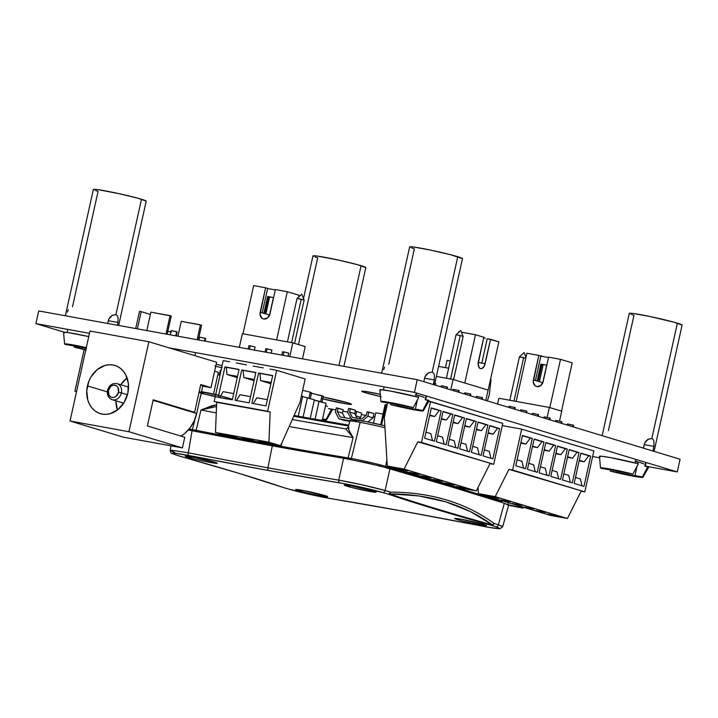 <?xml version="1.0" encoding="UTF-8"?>
<svg xmlns="http://www.w3.org/2000/svg" width="718" height="718" viewBox="0 0 718 718"><rect width="100%" height="100%" fill="white"/><g stroke="black" fill="none" stroke-linecap="round" stroke-linejoin="round"><path stroke-width="1.08" d="M635.753 461.324A19.664 1.059 12.5 0 1 640.303 462.589L634.918 461.109M416.144 394.864A19.664 1.059 12.5 0 1 420.694 396.13L415.309 394.64M323.118 397.045A19.664 1.059 12.5 0 1 348.059 402.897L323.118 397.045M216.154 364.313A19.664 1.059 12.5 0 1 222.113 365.579L216.154 364.313M380.54 394.344L364.726 391.346L361.684 391.283L365.112 392.638L365.381 391.436L365.112 392.638A19.664 1.059 12.5 0 1 361.684 391.247A19.664 1.059 12.5 0 1 380.244 394.272M35.9 323.612L89.463 333.34L35.9 323.612L38.709 310.93L35.9 323.612L64.396 332.237L35.9 323.612M168.703 347.736L414.439 392.378L417.248 379.696L38.709 310.93L417.248 379.696L414.439 392.378L677.271 471.923L680.081 459.242L417.248 379.696L680.081 459.242L677.271 471.923L645.347 466.117L677.271 471.923L414.439 392.378L168.703 347.736M599.593 457.806L592.646 456.549L599.593 457.806M374.841 416.978L373.279 416.691L374.841 416.978M366.072 415.381L361.351 414.528L366.072 415.381M347.817 412.069L342.845 411.163L347.817 412.069M335.889 409.906L329.05 408.659L335.889 409.906M327.004 406.182L325.541 405.616A19.664 1.059 12.5 0 1 327.444 406.523M643.301 463.64L640.303 462.589A19.664 1.059 12.5 0 1 643.732 463.981M423.683 397.18L420.694 396.13A19.664 1.059 12.5 0 1 424.123 397.521M321.906 398.652L346.103 403.839L351.488 404.252L348.059 402.897A19.664 1.059 12.5 0 1 351.488 404.288A19.664 1.059 12.5 0 1 322.714 398.858M214.87 366.081L222.239 367.787M380.441 396.498A19.664 1.059 12.5 0 1 365.112 392.638L381.222 396.668M221.656 367.652A19.664 1.059 12.5 0 1 215.714 366.288M383.295 425.406L384.821 425.684L383.295 425.406M385.072 404.746L387.128 404.835L386.104 404.647L381.599 424.993L386.104 404.647L385.072 404.746L380.63 424.769L385.072 404.746M321.933 402.385L323.297 396.255L321.978 395.717L320.65 401.694L321.978 395.717L310.616 393.159M310.293 392.181L308.973 398.158L310.293 392.181L302.655 390.323L310.293 392.181M322.122 396.21L323.181 396.291M323.297 396.237L311.486 393.302M310.445 392.683L311.495 392.764M315.085 419.267L319.088 401.218L326.044 403.328L322.229 420.551L326.044 403.328L314.296 400.106L319.088 401.218L315.085 419.267M301.416 395.869L302.682 396.255L298.257 416.207L302.682 396.255L301.416 395.869M302.61 396.578L314.367 399.791L310.239 418.397L314.367 399.791L302.61 396.578M303.104 417.095L307.412 397.682L303.104 417.095M76.521 391.741L74.887 391.247L76.566 391.543L74.887 391.247L84.141 349.522L74.887 391.247L76.521 391.741M510.265 505.643L522.964 508.138L510.265 505.643M522.56 506.962L522.363 507.841L522.56 506.962M508.29 504.763L520.81 507.366L521.008 506.495L520.81 507.366L508.165 504.754M508.622 505.149L520.81 507.366L508.622 505.149M280.217 446.192A1.651 1.651 -149.1 0 1 280.029 446.641A1.651 1.651 30.9 0 0 280.217 446.192L278.117 445.95L281.07 446.291L282.057 442.45L281.07 446.291A567.579 30.659 -167.5 0 0 348.077 457.922A567.579 30.659 12.5 0 1 281.07 446.291A1.651 0.969 -79.8 0 1 280.514 447.332A1.651 0.969 100.2 0 0 281.07 446.291L280.217 446.192L280.352 445.672L280.217 446.192M277.713 446.829A1.651 0.96 100.3 0 0 278.117 445.95L273.764 445.016L273.881 444.496L273.764 445.016L278.117 445.95A1.651 0.96 -79.7 0 1 277.713 446.829M349.038 427.874A25.004 1.355 12.5 0 1 348.239 427.434L349.119 430.594L353.112 437.594A568.315 30.703 -167.5 0 1 289.183 426.519A568.315 30.703 -167.5 0 0 353.112 437.594L348.077 457.922A26.081 1.409 12.5 0 1 351.362 458.497L360.149 422.355A24.78 1.337 12.5 0 1 384.947 427.748A24.78 1.337 -167.5 0 0 360.149 422.355L351.362 458.497A26.081 1.409 12.5 0 1 385.647 466.35A1327.986 71.737 12.5 0 1 498.292 500.428L498.436 499.656L498.292 500.428A1.651 1.409 -72.4 0 0 498.355 501.352A1.651 1.409 107.6 0 1 498.292 500.428A26.081 1.409 12.5 0 1 501.792 501.963L502.026 500.742M320.031 494.217A2.064 1.194 100.3 0 0 320.82 495.905A16.352 0.88 -167.5 0 0 324.814 495.528A16.352 0.88 -167.5 0 0 302.592 490.394A2.064 1.194 100.3 0 0 302.682 490.412A2.064 1.194 100.3 0 0 302.754 490.421M478.96 523.09A2.064 1.194 100.3 0 0 479.741 524.768A16.352 0.88 -167.5 0 0 483.744 524.4A16.352 0.88 -167.5 0 0 461.521 519.258A2.064 1.194 100.3 0 0 461.602 519.276A2.064 1.194 100.3 0 0 461.674 519.285M368.522 489.676A2.064 1.194 100.3 0 0 369.303 491.354A16.352 0.88 -167.5 0 0 373.306 490.986A16.352 0.88 -167.5 0 0 351.084 485.844A2.064 1.194 100.3 0 0 351.165 485.862A2.064 1.194 100.3 0 0 351.237 485.871M209.593 460.803A2.064 1.194 100.3 0 0 210.383 462.491A16.352 0.88 -167.5 0 0 214.386 462.114A16.352 0.88 -167.5 0 0 192.164 456.98A2.064 1.194 100.3 0 0 192.244 456.998A2.064 1.194 100.3 0 0 192.316 457.007M180.056 456.253A2.477 2.109 -72.5 0 0 180.469 456.388A1331.719 71.944 12.5 0 1 176.116 455.006C168.407 452.322 172.634 452.484 188.798 455.49A563.863 30.461 -167.5 0 0 268.765 470.55A2.477 1.436 -79.7 0 1 267.904 467.804A561.386 30.327 12.5 0 1 188.287 452.807A2.477 1.077 101 0 0 188.798 455.49L173.424 453.094L172.311 453.525L176.116 455.006A1331.719 71.944 -167.5 0 0 180.469 456.388L238.205 473.117L283.825 487.657A1331.719 71.944 -167.5 0 0 289.201 489.218L327.282 497.987L403.13 511.207L488.249 527.227L498.48 528.663L499.584 528.233L495.779 526.743A1331.719 71.944 -167.5 0 0 491.435 525.37L433.699 508.631L388.07 494.092A1331.719 71.944 -167.5 0 0 382.703 492.53L344.622 483.761L268.765 470.55L188.798 455.49A2.477 1.077 -79 0 1 188.287 452.807L192.083 430.737L188.331 430.019L192.083 430.737A560.605 30.282 -167.5 0 0 272.31 445.842A560.605 30.282 -167.5 0 0 343.599 458.255L338.734 480.136A561.386 30.327 12.5 0 1 267.904 467.804L272.31 445.842L192.083 430.737L188.287 452.807A561.386 30.327 12.5 0 0 267.904 467.804A2.477 1.436 100.3 0 0 268.765 470.55A563.863 30.461 -167.5 0 0 339.91 482.936C351.506 484.829 372.507 489.532 382.703 492.53A1331.719 71.944 12.5 0 1 388.07 494.092A2.477 1.912 -73.7 0 0 390.475 492.09A1334.197 72.078 -167.5 0 0 385.09 490.529A2.477 1.903 106.2 0 1 382.703 492.53A2.477 1.903 -73.8 0 0 385.09 490.529A1334.197 72.078 12.5 0 1 390.475 492.09C410.768 492.198 429.579 494.873 446.892 500.105C464.205 505.346 479.92 513.119 494.029 523.422A1334.197 72.078 12.5 0 1 498.382 524.804L504.314 503.246L450.312 486.526L379.867 465.955L348.697 459.152L272.31 445.842L267.904 467.804A561.386 30.327 12.5 0 0 338.734 480.136L362.491 484.919L385.09 490.529L389.982 468.648L385.09 490.529C374.15 487.36 351.192 482.218 338.734 480.136A2.477 1.75 99.4 0 0 339.91 482.936A2.477 1.75 -80.6 0 1 338.734 480.136L343.599 458.255L367.347 462.993L389.982 468.648A1334.977 72.114 -167.5 0 1 504.314 503.246L498.382 524.804L502.501 526.447M348.239 427.434C347.754 428.161 349.379 431.554 353.112 437.594L348.077 457.922A26.081 1.409 12.5 0 1 351.362 458.497A26.081 1.409 12.5 0 1 385.647 466.35A1.651 1.265 -73.8 0 0 385.763 467.472A1.651 1.265 106.2 0 1 385.647 466.35L386.903 459.825L385.647 466.35A1327.986 71.737 12.5 0 1 498.292 500.428A26.081 1.409 12.5 0 1 501.801 501.954L501.783 502.438M212.124 405.715L216.603 404.737L200.977 409.96L212.124 405.715M196.131 430.324L200.977 409.96A568.315 30.703 -167.5 0 0 216.271 412.922A568.315 30.703 -167.5 0 1 200.977 409.96L216.531 406.523L200.977 409.96L196.131 430.324A1.651 0.718 -79 0 1 195.628 431.419A1.651 0.718 101 0 0 196.131 430.324A567.579 30.659 -167.5 0 0 271.978 444.639A567.579 30.659 12.5 0 1 196.131 430.324A26.081 1.409 12.5 0 0 192.433 429.633L195.045 418.917L192.433 429.633A26.081 1.409 12.5 0 1 196.131 430.324M201.219 393.491A24.78 1.337 12.5 0 1 215.292 396.354A24.78 1.337 -167.5 0 0 201.219 393.491L199.927 398.813L201.219 393.491A24.78 1.337 -167.5 0 0 201.112 393.473M272.086 444.173L271.978 444.639L273.764 445.016A1.651 0.512 -76.5 0 0 273.675 446.093A1.651 0.512 103.5 0 1 273.764 445.016L271.978 444.639A1.651 0.942 -79.7 0 1 271.431 445.69A1.651 0.942 100.3 0 0 271.978 444.639L272.086 444.173M353.112 437.594L345.798 428.942L353.112 437.594M218.649 395.187A22.716 1.23 -167.5 0 0 201.516 391.669L215.705 394.523L201.264 391.624M189.157 429.059A26.081 1.409 12.5 0 1 192.433 429.633A26.081 1.409 12.5 0 0 189.157 429.059M360.149 422.355A24.78 1.337 -167.5 0 0 349.765 421.17A24.78 1.337 12.5 0 1 360.149 422.355M292.298 419.545L345.834 428.924L348.131 427.452L349.765 421.17L351.883 419.509L365.911 421.556L384.83 425.792L366.422 421.663M353.103 419.536L352.206 419.716L353.364 420.353M216.315 462.76L192.236 456.998A2.064 1.194 -79.7 0 1 192.164 456.98A16.352 0.88 -167.5 0 0 188.161 457.357A16.352 0.88 -167.5 0 0 210.383 462.491L195.431 459.287L185.307 456.226L192.164 456.98L207.116 460.184L217.24 463.245L210.383 462.491A2.064 1.194 -79.7 0 1 209.656 461.503M375.245 491.624L351.165 485.862A2.064 1.194 -79.7 0 1 351.084 485.844A16.352 0.88 -167.5 0 0 347.081 486.221A16.352 0.88 -167.5 0 0 369.303 491.354L351.569 487.459L344.227 485.09L351.084 485.844L366.036 489.048L375.801 491.857L369.303 491.354A2.064 1.194 -79.7 0 1 368.585 490.367M485.673 525.038L461.593 519.276A2.064 1.194 -79.7 0 1 461.521 519.258A16.352 0.88 -167.5 0 0 457.519 519.635A16.352 0.88 -167.5 0 0 479.741 524.768L462.006 520.873L454.665 518.504L461.521 519.258L476.474 522.462L486.23 525.271L479.741 524.768A2.064 1.194 -79.7 0 1 479.023 523.781M326.753 496.174L302.673 490.412A2.064 1.194 -79.7 0 1 302.592 490.394A16.352 0.88 -167.5 0 0 298.598 490.771A16.352 0.88 -167.5 0 0 320.82 495.905L305.868 492.701L295.744 489.64L302.592 490.394L317.544 493.598L327.668 496.659L320.82 495.905A2.064 1.194 -79.7 0 1 320.093 494.917M508.497 505.239L504.314 503.246L508.631 505.122L502.699 526.725L498.382 524.804A2.477 2.118 107.6 0 1 495.779 526.743C503.498 529.435 499.27 529.274 483.106 526.267A2.477 1.077 101 0 0 483.178 526.285A2.477 1.077 -79 0 1 483.106 526.267A563.863 30.461 -167.5 0 0 331.994 498.813A2.477 1.75 99.4 0 0 332.138 498.848A2.477 1.75 -80.6 0 1 331.994 498.813C320.39 496.928 299.397 492.216 289.201 489.218A1331.719 71.944 12.5 0 1 283.825 487.657A2.477 1.912 106.3 0 1 283.655 487.621L283.825 487.657C257.502 478.709 223.047 468.289 180.469 456.388A2.477 1.759 105.6 0 1 180.335 456.352C222.831 468.235 257.241 478.646 283.565 487.585A2.477 2.217 -71.2 0 0 283.825 487.657A2.477 2.217 108.8 0 1 283.619 487.603M288.896 489.129A2.477 1.903 -73.8 0 0 289.031 489.182A2.477 1.903 -73.8 0 0 289.201 489.218A2.477 1.903 106.2 0 1 289.031 489.182L283.565 487.585M174.555 452.286L170.426 450.707L171.62 450.249L188.287 452.807M498.382 524.804A1334.197 72.078 -167.5 0 0 494.029 523.422A2.477 2.109 107.5 0 1 491.435 525.37A1331.719 71.944 12.5 0 1 495.779 526.743A2.477 2.118 -72.4 0 0 498.382 524.804M389.506 493.849C415.812 502.797 450.177 513.199 492.602 525.046L470.416 511.566L445.716 501.81L418.648 495.896L389.506 493.849A2.477 2.217 108.8 0 1 388.07 494.092C414.403 503.04 448.858 513.469 491.435 525.37A2.477 1.759 -74.4 0 0 492.602 525.046C450.177 513.199 415.812 502.797 389.506 493.849L390.475 492.09L389.533 493.643L388.07 494.092A2.477 2.217 -71.2 0 0 389.506 493.849C430.01 494.137 464.375 504.539 492.602 525.046A2.477 1.759 105.6 0 1 491.435 525.37L493.024 524.957L494.029 523.422L492.602 525.046A2.477 2.064 -53.8 0 0 494.029 523.422C465.713 502.744 431.195 492.297 390.475 492.09A2.477 1.894 90.3 0 1 389.506 493.849M180.469 456.388L175.91 454.952C168.838 452.053 171.746 454.126 170.22 450.446L171.001 445.833M372.193 487.28L372.83 487.289M206.03 392.872A16.927 0.915 12.5 0 1 231.932 399.289A16.927 0.915 12.5 0 1 208.426 395.017A16.927 0.915 12.5 0 1 206.03 392.872M384.83 425.792A22.716 1.23 -167.5 0 0 356.308 419.868A22.716 1.23 -167.5 0 0 359.323 422.184M347.485 458.928A1.651 1.167 99.4 0 0 348.077 457.922A1.651 1.167 -80.6 0 1 347.485 458.928M279.535 447.152A1.651 1.651 30.9 0 0 280.029 446.641L279.526 447.152M308.049 417.993A425.334 22.976 -167.5 0 0 348.724 425.164L308.049 417.993L307.869 418.8L308.049 417.993L294.129 415.444A425.334 22.976 -167.5 0 0 308.049 417.993M348.517 425.962A425.334 22.976 12.5 0 1 307.869 418.8A425.334 22.976 12.5 0 1 293.788 416.225L348.517 425.962M456.343 486.454L466.422 488.509L456.343 486.454M444.666 482.918L454.736 484.973L444.666 482.918M432.981 479.382L443.06 481.437L432.981 479.382M421.304 475.846L431.374 477.901L421.304 475.846M409.619 472.318L419.698 474.365L409.619 472.318M397.943 468.782L408.012 470.829L397.943 468.782M482.137 399.343L482.496 397.727L481.949 397.503L481.581 399.172L481.949 397.503L482.451 397.745M470.461 395.806L470.82 394.191L470.272 393.967L469.895 395.636L470.272 393.967L470.766 394.209M458.775 392.27L459.134 390.655L458.587 390.43L458.219 392.1L458.587 390.43L459.089 390.673M447.099 388.734L447.458 387.119L446.901 386.894L446.533 388.564L446.901 386.894L447.404 387.137M435.413 385.198L435.772 383.583L435.225 383.358L434.857 385.027L435.225 383.358L435.727 383.6M430.863 433.681L425.971 432.2L430.863 433.681L432.478 440.592L430.863 433.681M429.777 415.022L434.668 416.503L429.651 415.587L434.668 416.503L439.236 410.516L441.175 410.867L434.453 441.184L424.634 438.222L431.356 407.896L441.175 410.867L434.453 441.184L424.634 438.222L431.356 407.896L441.175 410.867L431.312 408.12L439.236 410.516L434.668 416.503L429.777 415.022M442.548 437.217L437.657 435.736L442.548 437.217L444.155 444.128L442.548 437.217M441.462 418.558L446.354 420.039L441.337 419.124L446.354 420.039L450.913 414.053L452.852 414.403L446.129 444.72L436.32 441.758L443.042 411.432L452.852 414.403L446.129 444.72L436.32 441.758L443.042 411.432L452.852 414.403L442.988 411.656L450.913 414.053L446.354 420.039L441.462 418.558M454.225 440.753L449.333 439.272L454.225 440.753L455.84 447.664L454.225 440.753M453.139 422.094L458.039 423.575L453.013 422.66L458.039 423.575L462.598 417.589L464.537 417.939L457.815 448.256L447.996 445.286L454.718 414.968L464.537 417.939L457.815 448.256L447.996 445.286L454.718 414.968L464.537 417.939L454.673 415.183L462.598 417.589L458.039 423.575L453.139 422.094M465.91 444.28L461.019 442.809L465.91 444.28L467.517 451.2L465.91 444.28M464.824 425.621L469.716 427.102L464.699 426.196L469.716 427.102L474.284 421.125L476.214 421.475L469.491 451.793L459.682 448.822L466.404 418.504L476.214 421.475L469.491 451.793L459.682 448.822L466.404 418.504L476.214 421.475L466.359 418.72L474.284 421.125L469.716 427.102L464.824 425.621M477.587 447.817L472.695 446.336L477.587 447.817L479.202 454.727L477.587 447.817M476.51 429.158L481.401 430.638L476.375 429.732L481.401 430.638L485.96 424.652L487.899 425.011L481.177 455.329L471.367 452.358L478.08 422.04L487.899 425.011L481.177 455.329L471.367 452.358L478.08 422.04L487.899 425.011L478.035 422.256L485.96 424.652L481.401 430.638L476.51 429.158M489.272 451.353L484.381 449.872L489.272 451.353L490.879 458.264L489.272 451.353M488.186 432.694L493.078 434.175L488.06 433.268L493.078 434.175L497.646 428.188L499.575 428.547L492.853 458.865L483.043 455.894L489.766 425.577L499.575 428.547L492.853 458.865L483.043 455.894L489.766 425.577L499.575 428.547L489.721 425.792L497.646 428.188L493.078 434.175L488.186 432.694M428.825 401.236L502.762 423.405L430.558 401.55L421.493 442.45L417.813 441.785L404.108 469.078L387.28 466.018L384.327 417.481L387.549 402.933L384.327 417.481L387.28 466.018L459.484 487.872L387.28 466.018L404.108 469.078L476.312 490.933L404.108 469.078L417.813 441.785L493.697 464.304L421.493 442.45L430.558 401.55L428.825 401.236M459.484 487.872L476.312 490.933L490.017 463.64L493.697 464.304L502.762 423.405L493.697 464.304L490.017 463.64L476.312 490.933L459.484 487.872M434.363 383.125L434.866 383.259M441.382 385.808L446.901 386.894L441.31 385.754L441.058 386.903M453.058 389.344L458.587 390.43L452.986 389.291L452.735 390.439M464.743 392.881L470.272 393.967L464.672 392.827L464.42 393.976M476.42 396.417L481.949 397.503L476.357 396.363L476.097 397.512M547.466 514.025L557.536 516.08L547.466 514.025M535.781 510.498L545.851 512.544L535.781 510.498M524.095 506.962L534.174 509.008L524.095 506.962M512.419 503.426L522.489 505.472L512.419 503.426M500.733 499.89L510.812 501.936L500.733 499.89M489.057 496.353L499.127 498.4L489.057 496.353M573.251 426.914L573.61 425.298L573.063 425.074L572.695 426.743L573.063 425.074L573.565 425.316M561.575 423.378L561.934 421.762L561.386 421.538L561.009 423.207L561.386 421.538L561.88 421.78M549.889 419.842L550.248 418.226L549.701 418.002L549.333 419.671L549.701 418.002L550.203 418.244M538.213 416.305L538.572 414.69L538.015 414.466L537.647 416.135L538.015 414.466L538.518 414.708M526.527 412.769L526.886 411.154L526.339 410.938L525.971 412.599L526.339 410.938L526.841 411.172M514.851 409.233L515.201 407.618L514.653 407.402L514.285 409.072L514.653 407.402L515.156 407.636M521.977 461.252L517.086 459.771L521.977 461.252L523.593 468.163L521.977 461.252M520.891 442.593L525.782 444.074L520.765 443.168L525.782 444.074L530.351 438.088L532.289 438.438L525.567 468.764L515.748 465.794L522.471 435.476L532.289 438.438L525.567 468.764L515.748 465.794L522.471 435.476L532.289 438.438L522.426 435.691L530.351 438.088L525.782 444.074L520.891 442.593M533.662 464.788L528.771 463.307L533.662 464.788L535.269 471.699L533.662 464.788M532.577 446.129L537.468 447.61L532.451 446.695L537.468 447.61L542.027 441.624L543.966 441.974L537.244 472.3L527.434 469.33L534.156 439.003L543.966 441.974L537.244 472.3L527.434 469.33L534.156 439.003L543.966 441.974L534.102 439.228L542.027 441.624L537.468 447.61L532.577 446.129M545.339 468.324L540.448 466.844L545.339 468.324L546.954 475.235L545.339 468.324M544.253 449.665L549.153 451.146L544.127 450.231L549.153 451.146L553.713 445.16L555.651 445.51L548.929 475.837L539.11 472.866L545.833 442.539L555.651 445.51L548.929 475.837L539.11 472.866L545.833 442.539L555.651 445.51L545.788 442.764L553.713 445.16L549.153 451.146L544.253 449.665M557.024 471.861L552.133 470.38L557.024 471.861L558.631 478.771L557.024 471.861M555.938 453.202L560.83 454.682L555.813 453.767L560.83 454.682L565.398 448.696L567.328 449.046L560.605 479.364L550.796 476.402L557.518 446.075L567.328 449.046L560.605 479.364L550.796 476.402L557.518 446.075L567.328 449.046L557.473 446.3L565.398 448.696L560.83 454.682L555.938 453.202M568.701 475.397L563.81 473.916L568.701 475.397L570.316 482.308L568.701 475.397M567.624 456.738L572.515 458.219L567.498 457.303L572.515 458.219L577.075 452.232L579.013 452.582L572.291 482.9L562.481 479.938L569.203 449.612L579.013 452.582L572.291 482.9L562.481 479.938L569.203 449.612L579.013 452.582L569.15 449.836L577.075 452.232L572.515 458.219L567.624 456.738M580.386 478.933L575.495 477.452L580.386 478.933L581.993 485.844L580.386 478.933M579.3 460.274L584.192 461.755L579.175 460.839L584.192 461.755L588.76 455.768L590.69 456.118L583.967 486.436L574.158 483.465L580.88 453.148L590.69 456.118L583.967 486.436L574.158 483.465L580.88 453.148L590.69 456.118L580.835 453.363L588.76 455.768L584.192 461.755L579.3 460.274M502.277 425.603L521.672 429.131L593.876 450.976L521.672 429.131L512.607 470.03L508.927 469.357L495.223 496.65L478.394 493.598L478.026 487.513L478.394 493.598L550.598 515.443L478.394 493.598L495.223 496.65L567.426 518.504L495.223 496.65L508.927 469.357L584.811 491.875L512.607 470.03L521.672 429.131L502.277 425.603M550.598 515.443L567.426 518.504L581.131 491.211L584.811 491.875L593.876 450.976L584.811 491.875L581.131 491.211L567.426 518.504L550.598 515.443M509.134 406.316L514.653 407.402L509.062 406.262L508.811 407.411M520.81 409.852L526.339 410.938L520.738 409.798L520.487 410.947M532.496 413.389L538.015 414.466L532.424 413.326L532.173 414.474M544.172 416.916L549.701 418.002L544.109 416.862L543.849 418.011M555.858 420.452L561.386 421.538L555.786 420.398L555.535 421.547M567.534 423.988L573.063 425.074L567.471 423.934L567.211 425.083M267.886 443.087L259.198 440.906L267.724 442.521L270.174 443.383L267.886 443.087L259.324 441.005L267.886 443.087L267.993 442.593L267.886 443.087M251.058 440.026L242.379 437.845L250.896 439.47L253.346 440.331L249.083 439.64L242.46 437.809L251.058 440.026L251.165 439.542L251.058 440.026M234.239 436.966L225.551 434.794L234.068 436.409L236.527 437.271L234.239 436.966L225.676 434.884L234.239 436.966L234.346 436.481L234.239 436.966M288.044 356.227L288.735 353.121L283.906 351.91L283.152 355.338L283.906 351.91L288.681 353.139M271.216 353.175L271.907 350.07L267.087 348.858L266.324 352.278L267.087 348.858L271.862 350.088M254.396 350.115L255.087 347.009L250.259 345.798L249.496 349.226L250.259 345.798L255.034 347.027M253.185 366.063L263.273 367.903L253.185 366.063M270.004 369.124L276.663 370.335L305.168 378.96L299.98 402.349L280.594 445.716L227.148 436.005L280.594 445.716L268.918 442.18L215.463 432.469L227.148 436.005L215.463 432.469L268.918 442.18L270.156 412.006L216.701 402.295L215.463 432.469L216.701 402.295L270.156 412.006L214.152 401.524L267.599 411.234L276.663 370.335L270.004 369.124M223.217 360.624L229.625 361.782L223.217 360.624L214.152 401.524L223.217 360.624M236.357 363.012L246.454 364.843L236.357 363.012M233.709 393.59L223.172 391.669L219.627 397.458L223.172 391.669L233.709 393.59M237.254 377.605L226.978 374.491L237.514 376.411L226.978 374.491L237.254 377.605M250.537 396.641L239.991 394.729L236.446 400.518L239.991 394.729L250.537 396.641M254.073 380.657L243.806 377.551L254.343 379.463L243.806 377.551L254.073 380.657M267.356 399.702L256.82 397.781L253.274 403.579L256.82 397.781L267.356 399.702M270.901 383.717L260.625 380.603L271.162 382.523L260.625 380.603L270.901 383.717M218.209 397.207L224.931 366.88L239.058 369.447L232.336 399.773L218.209 397.207L224.931 366.88L226.269 367.293L226.978 374.491L226.269 367.293L224.931 366.88L239.058 369.447L232.336 399.773L218.209 397.207M235.028 400.258L241.751 369.941L255.886 372.507L249.164 402.825L235.028 400.258L241.751 369.941L243.097 370.344L243.806 377.551L243.097 370.344L241.751 369.941L255.886 372.507L249.164 402.825L235.028 400.258M251.856 403.319L258.579 372.992L272.705 375.559L265.983 405.885L251.856 403.319L258.579 372.992L259.916 373.405L260.625 380.603L259.916 373.405L258.579 372.992L272.705 375.559L265.983 405.885L251.856 403.319M249.011 345.708L250.259 345.798L248.94 345.654L248.204 348.993M265.831 348.76L267.087 348.858L265.768 348.706L265.023 352.044M282.659 351.82L283.906 351.91L282.587 351.766L281.851 355.105M305.168 378.96L299.98 402.349L280.594 445.716L268.918 442.18L270.156 412.006L267.599 411.234L276.663 370.335L305.168 378.96M272.669 375.72L259.916 373.405L272.669 375.72M255.85 372.66L243.097 370.344L255.85 372.66M239.022 369.608L226.269 367.293L239.022 369.608M375.774 412.769L382.999 414.08L375.774 412.769L373.477 423.135L375.774 412.769M137.38 328.862L141.204 311.639L150.376 314.412L141.204 311.639L137.38 328.862M139.516 311.325L135.702 328.548L139.516 311.325L141.204 311.639L139.516 311.325M112.34 399.746A8.392 6.821 -73.2 0 0 121.369 392.899L118.524 392.243A6.291 5.116 106.8 0 1 112.116 397.458A6.291 5.116 106.8 0 1 108.427 390.404L107.547 390.305L108.427 390.404L108.939 395.017L110.285 396.641L112.116 397.458L114.144 397.341L116.083 396.309L118.524 392.243L118.003 387.63L116.657 386.006L114.835 385.189L112.798 385.306L110.868 386.338L108.427 390.404A6.291 5.116 106.8 0 1 114.835 385.189A6.291 5.116 106.8 0 1 118.524 392.243L121.369 392.899A8.392 6.821 106.8 0 1 112.214 399.711A8.392 6.821 106.8 0 1 107.915 390.457A8.392 6.821 106.8 0 1 107.942 390.323M127.445 394.738L121.369 392.899L127.445 394.738M127.095 377.901A25.175 20.472 -73.2 0 0 120.795 384.767L126.404 378.449M87.443 385.889A25.175 20.472 106.8 0 1 114.925 365.462A25.175 20.472 106.8 0 1 127.822 393.222L128.369 383.556L125.758 374.796L123.37 371.188L120.382 368.289L116.908 366.198L113.076 365.013L109.028 364.771L104.936 365.48L97.199 369.608L91.06 376.779L88.888 381.168L86.77 390.745L87.82 400.141L89.508 404.315L91.895 407.923L94.884 410.822L98.357 412.904L102.189 414.098L106.237 414.34L110.33 413.631L118.057 409.502L124.205 402.331L127.822 393.222A25.175 20.472 106.8 0 1 100.34 413.649A25.175 20.472 106.8 0 1 87.443 385.889L107.332 391.902L87.443 385.889M89.974 331.034L148.859 341.732L216.612 362.24L210.984 387.648L202.736 386.149L210.984 387.648L216.612 362.24L148.859 341.732L128.917 431.715L182.417 447.906L184.768 437.271L147.387 425.962L153.194 399.782L194.614 412.32L190.046 411.486L153.078 400.303L190.046 411.486L194.614 412.32L200.762 384.552L210.984 387.648L200.762 384.552L194.614 412.32L153.194 399.782L147.387 425.962L184.768 437.271L182.417 447.906L128.917 431.715L70.032 421.017L123.532 437.208L182.417 447.906L123.532 437.208L70.032 421.017L89.974 331.034L148.859 341.732L128.917 431.715L70.032 421.017L89.974 331.034M180.954 436.113L184.661 433.537L189.992 428L194.093 421.161L196.678 413.496L202.826 385.728L200.654 385.072L202.826 385.728L196.678 413.496L190.046 411.486L196.678 413.496A31.018 25.229 -73.2 0 1 180.954 436.113M117.375 410.041A25.175 20.472 -73.2 0 1 115.93 400.832L117.366 410.041M116.944 383.609A8.392 6.821 106.8 0 1 117.07 383.645A8.392 6.821 106.8 0 1 121.369 392.899A8.392 6.821 -73.2 0 0 116.944 383.609M201.605 325.182L198.339 339.928L201.605 325.182L200.439 324.823L197.136 339.713L200.439 324.823L181.241 321.341L201.605 325.182M195.529 352.61L194.847 355.652L195.529 352.61M177.947 336.23L181.241 321.341L177.947 336.23M167.186 334.274L171.234 315.992L167.186 334.274M150.87 312.151L146.795 330.567L150.87 312.151L170.067 315.633L165.984 334.049L170.067 315.633L171.234 315.992L150.87 312.151M205.151 341.167L205.734 338.51L205.186 338.286L204.567 341.059L205.186 338.286L199.595 337.146L198.949 340.045M176.341 335.934L177.229 331.922L176.682 331.698L175.766 335.827L176.682 331.698L171.09 330.558L170.139 334.812M214.628 371.188L218.344 372.31L213.533 394.047L218.344 372.31L214.628 371.188M171.153 330.612L177.184 331.94M170.776 331.958L167.841 331.294M167.267 331.186L171.539 332.174M199.658 337.2L205.689 338.528M217.814 374.733L219.511 375.038L217.814 374.733M343.922 366.377L365.812 267.626A27.06 1.463 -167.5 0 0 361.091 265.714L338.977 365.48L361.091 265.714A27.06 1.463 -167.5 0 0 331.644 258.633A27.06 1.463 -167.5 0 0 312.967 255.913L303.472 298.778M298.464 344.559L317.688 257.834L315.166 257.017M332.398 409.79L326.564 419.868A21.702 1.176 12.5 0 0 326.098 419.474L331.519 409.188A25.211 1.364 -167.5 0 1 332.398 409.79L331.519 409.188L326.098 419.474L322.606 418.836L326.502 419.913L321.996 419.563M331.519 409.188L328.503 408.632L331.519 409.188M326.564 419.868A21.702 1.176 12.5 0 1 322.436 419.626M365.812 267.581L357.735 264.754L338.923 260.167L317.168 256.048L313.389 255.761L312.976 255.958L313.578 256.389M118.021 322.49L117.411 325.227L118.021 322.49L108.328 320.731L118.021 322.49L118.057 317.392M118.649 325.451L146.203 201.166A27.06 1.463 -167.5 0 0 141.482 199.254L115.912 314.61L117.267 315.588L118.048 317.347M72.509 306.703L98.079 191.365L95.557 190.557M86.627 348.122L72.5 345.699A13.633 0.736 12.5 0 1 86.214 348.033M64.593 344.012A21.702 1.176 12.5 0 0 65.024 344.344L72.5 345.699L65.024 344.344L69.206 344.281L86.304 347.602A21.702 1.176 12.5 0 0 64.593 344.012L63.561 332.416A25.211 1.364 -167.5 0 1 88.745 336.58L68.695 332.694L64.046 332.237L63.705 332.596L64.396 332.955M81.78 348.526L85.891 349.469A13.633 0.736 12.5 0 1 81.78 348.526L82.085 347.144L81.78 348.526L74.358 347.18L74.286 345.771L74.358 347.18L81.78 348.526M86.178 349.98L74.358 347.18A21.702 1.176 12.5 0 0 85.801 349.89M108.571 319.636L107.718 323.468L108.571 319.636L110.042 317.203L111.981 315.453L115.912 314.61L141.482 199.254A27.06 1.463 -167.5 0 0 112.035 192.173A27.06 1.463 -167.5 0 0 93.358 189.453L65.356 315.776M146.203 201.121L138.125 198.285L119.314 193.707L97.558 189.588L93.78 189.301L93.367 189.498L93.968 189.92M68.282 309.673L67.384 312.151M108.75 319.223L112.25 315.292L115.912 314.61M434.309 379.948L433.295 384.552L434.309 379.948L424.616 378.189L434.309 379.948L434.345 374.85M434.489 384.92L462.491 258.633A27.06 1.463 -167.5 0 0 457.77 256.712L432.2 372.077L433.564 373.046L434.336 374.814M388.797 364.161L414.367 248.832L411.845 248.015M380.881 401.47L379.849 389.874A25.211 1.364 -167.5 0 1 393.132 391.561A25.211 1.364 -167.5 0 1 418.747 397.332L413.308 407.618A21.702 1.176 12.5 0 0 391.759 402.825A21.702 1.176 12.5 0 0 380.881 401.47A21.702 1.176 12.5 0 0 381.312 401.802L388.788 403.157A13.633 0.736 12.5 0 1 405.841 406.262L380.962 401.38L395.501 403.552L413.308 407.618L405.841 406.262L413.308 407.618L418.747 397.332L390.43 391.059L381.357 389.721L379.876 389.811L380.693 390.412M398.068 405.984L423.18 410.911L414.151 409.807L390.655 404.638L398.068 405.984L398.373 404.611L398.068 405.984A13.633 0.736 12.5 0 0 415.363 409.125L422.776 410.472A21.702 1.176 12.5 0 1 423.243 410.867A21.702 1.176 12.5 0 1 411.97 409.395A21.702 1.176 12.5 0 1 390.655 404.638L390.574 403.229L390.655 404.638L398.068 405.984M418.388 395.465L418.02 397.144L418.388 395.465M417.418 399.845L415.363 409.125L417.418 399.845M424.859 377.094L423.835 381.698L424.859 377.094L426.33 374.661L428.269 372.92L432.2 372.077L457.77 256.712A27.06 1.463 -167.5 0 0 428.323 249.631A27.06 1.463 -167.5 0 0 409.655 246.911L381.644 373.234M415.758 396.569L416.548 393.015L415.758 396.569M426.016 395.887L425.182 399.639L426.016 395.887M429.068 400.806L425.182 399.639L428.197 400.186L422.776 410.472L428.197 400.186A25.211 1.364 -167.5 0 1 429.077 400.788L423.243 410.867M462.491 258.588L450.357 254.666L430.459 250.07L413.846 247.046L410.068 246.759L409.655 246.956L410.256 247.387M384.579 367.131L383.672 369.608M425.038 376.69L428.538 372.75L432.2 372.077M653.918 446.408L652.904 451.012L653.918 446.408L644.225 444.648L653.918 446.408L653.954 441.31M654.098 451.38L682.1 325.092A27.06 1.463 -167.5 0 0 677.379 323.172L651.809 438.536L653.174 439.506L653.945 441.274M608.406 430.62L633.976 315.292L631.454 314.475M600.49 467.93L599.458 456.334A25.211 1.364 -167.5 0 1 612.741 458.03A25.211 1.364 -167.5 0 1 638.356 463.792L632.917 474.077A21.702 1.176 12.5 0 0 611.368 469.285A21.702 1.176 12.5 0 0 600.49 467.93A21.702 1.176 12.5 0 0 600.921 468.262L608.397 469.626A13.633 0.736 12.5 0 1 625.45 472.722L600.571 467.84L615.111 470.012L632.917 474.077L625.45 472.722L632.917 474.077L638.356 463.792L610.04 457.519L600.966 456.181L599.485 456.271L600.302 456.872M617.677 472.444L642.789 477.371L633.761 476.267L610.264 471.098L617.677 472.444L617.983 471.071L617.677 472.444A13.633 0.736 12.5 0 0 634.972 475.585L642.386 476.931A21.702 1.176 12.5 0 1 642.852 477.326A21.702 1.176 12.5 0 1 631.58 475.863A21.702 1.176 12.5 0 1 610.264 471.098L610.183 469.689L610.264 471.098L617.677 472.444M637.997 461.925L637.629 463.604L637.997 461.925M637.028 466.305L634.972 475.585L637.028 466.305M644.468 443.553L643.445 448.158L644.468 443.553L645.94 441.121L647.878 439.38L651.809 438.536L677.379 323.172A27.06 1.463 -167.5 0 0 647.932 316.091A27.06 1.463 -167.5 0 0 629.264 313.38L602.151 435.655M635.367 463.029L636.157 459.475L635.367 463.029M645.626 462.347L644.791 466.099L645.626 462.347M648.677 467.265L644.791 466.099L647.807 466.646L642.386 476.931L647.807 466.646A25.211 1.364 -167.5 0 1 648.686 467.247L642.852 477.326M682.1 325.048L674.022 322.211L650.068 316.53L633.455 313.515L629.677 313.219L629.264 313.425L629.865 313.847M644.647 443.15L648.148 439.21L651.809 438.536M219.87 375.72L219.313 374.661L220.255 370.434L221.009 370.578L220.255 370.434L219.313 374.661L219.87 375.72M348.634 408.38L355.455 410.238L350.312 408.686L349.567 412.069L352.358 417.409L361.54 419.07L366.386 415.121L367.14 411.746L368.819 412.051L367.885 416.278L362.258 420.856L367.885 416.278L373.028 417.831L367.885 416.278L368.819 412.051L373.961 413.604L367.14 411.746L366.386 415.121L361.54 419.07L352.358 417.409L349.567 412.069L354.71 413.622L349.567 412.069L350.312 408.686L348.634 408.38L347.691 412.608L348.634 408.38M351.829 419.509L347.691 412.608L351.829 419.509M352.116 419.491L351.21 419.321L349.486 420.721L338.914 418.8L335.405 412.087L336.338 407.86L343.159 409.718L338.025 408.165L337.272 411.549L340.063 416.889L349.244 418.549L350.339 417.661L349.244 418.549L340.063 416.889L337.272 411.549L342.414 413.101L337.272 411.549L338.025 408.165L336.338 407.86L335.405 412.087L338.914 418.8L344.057 420.362L338.914 418.8L349.872 420.838L351.21 419.321L352.116 419.491M367.948 421.969L373.028 417.831L373.961 413.604L373.028 417.831L367.948 421.969M357.142 418.271L354.71 413.622L355.455 410.238L354.71 413.622L357.142 418.271M344.057 420.362L349.702 421.385L344.057 420.362M359.108 418.63L360.732 417.311L355.868 415.839L360.732 417.311L361.666 413.083L356.532 411.531L355.661 415.444L356.532 411.531L361.666 413.083L360.732 417.311L359.108 418.63M355.222 411.288L356.532 411.531L355.222 411.288M344.846 417.75L342.414 413.101L343.159 409.718L342.414 413.101L344.846 417.75M491.04 379.499L489.29 395.008L487.342 400.913L489.29 395.008L491.04 379.499L490.538 379.346L491.04 379.499M448.624 368.217L438.599 366.395L448.624 368.217M447.063 360.382L450.24 360.957L447.063 360.382L445.456 367.643L447.063 360.382M269.564 315.022L264.457 313.479L269.564 315.022L273.423 297.593L269.564 315.022M263.21 313.236L263.739 313.398L263.237 313.111A6.085 4.945 -73.2 0 0 263.21 313.236L264.448 313.524L263.739 313.398L264.448 313.524L268.191 296.642L273.576 297.62L267.661 296.48L263.91 313.362L263.21 313.236A6.085 4.945 106.8 0 1 263.237 313.111L262.241 312.806L263.21 313.236M260.194 312.186L262.214 312.931L260.194 312.186L265.606 287.774L267.652 288.394L262.241 312.806L267.652 288.394L265.606 287.774L260.06 314.529L261.989 318.218L263.757 319.007L267.59 317.894L269.95 313.963A6.085 4.945 106.8 0 1 263.309 318.9A6.085 4.945 106.8 0 1 260.194 312.186M298.993 295.251L287.308 291.714L275.362 289.542L287.308 291.714L298.993 295.251L298.571 297.135L298.993 295.251M276.627 339.91L287.308 291.714L276.627 339.91M253.66 285.602L242.98 333.798L253.66 285.602L265.606 287.774L253.66 285.602M269.95 313.963L275.362 289.542L269.95 313.963M267.626 288.51L275.281 289.901L267.626 288.51M273.585 297.557L267.661 296.48L273.585 297.557M268.801 296.749L265.05 313.658L268.801 296.749M263.91 313.362L267.661 296.48L268.191 296.642L264.448 313.524L263.91 313.362M485.144 363.721A6.085 3.527 -79.7 0 1 480.674 368.675A6.085 3.527 -79.7 0 1 478.376 361.666L483.788 337.254L475.495 334.741L461.836 332.263L475.495 334.741L464.788 383.008L475.495 334.741L483.788 337.254L478.125 364.017L479.247 367.778L480.45 368.621L481.841 368.567L484.39 365.911L490.565 339.3L498.857 341.813L488.159 390.08L464.788 383.008L488.159 390.08L498.857 341.813L487.226 338.699L490.565 339.3L485.144 363.721L481.814 363.111L485.144 363.721M478.233 362.464L481.814 363.111L478.233 362.464M481.787 363.236L487.226 338.699L481.787 363.236M458.56 332.156L458.667 331.689L458.56 332.156M488.123 390.071L453.076 379.463L436.373 376.429L453.076 379.463L450.778 389.847L453.076 379.463L488.123 390.062L485.817 400.456L488.123 390.062M542.772 382.649L537.665 381.105L542.772 382.649L546.64 365.22L542.772 382.649M536.418 380.863L536.947 381.025L536.445 380.737A6.085 4.945 -73.2 0 0 536.418 380.863L537.656 381.15L536.947 381.025L537.656 381.15L541.399 364.268L546.784 365.247L540.869 364.107L537.127 380.989L536.418 380.863A6.085 4.945 106.8 0 1 536.445 380.737L535.448 380.432L536.418 380.863M533.402 379.813L535.422 380.558L533.402 379.813L538.814 355.401L540.86 356.02L535.448 380.432L540.86 356.02L538.814 355.401L533.268 382.156L535.197 385.844L536.965 386.634L540.798 385.521L543.158 381.59A6.085 4.945 106.8 0 1 536.517 386.526A6.085 4.945 106.8 0 1 533.402 379.813M572.201 362.877L560.516 359.341L548.57 357.178L560.516 359.341L572.201 362.877L561.503 411.127L572.201 362.877M549.817 407.6L560.516 359.341L549.817 407.6M526.868 353.229L516.188 401.425L526.868 353.229L538.814 355.401L526.868 353.229M543.158 381.59L548.57 357.178L543.158 381.59M540.842 356.137L548.498 357.528L540.842 356.137M546.793 365.184L540.869 364.107L546.793 365.184M542.009 364.376L538.258 381.285L542.009 364.376M537.127 380.989L540.869 364.107L541.399 364.268L537.656 381.15L537.127 380.989M456.038 334.776L460.247 335.539L450.608 379.014L460.247 335.539L463.164 336.419L453.588 379.616L463.164 336.419L460.229 335.53L456.038 334.776L446.399 378.251L456.038 334.776M305.204 346.597L292.818 342.854L242.352 333.682L239.309 347.377L242.352 333.682L292.818 342.854L289.785 356.541L292.818 342.854L305.204 346.597L302.484 358.847L305.204 346.597M297.037 298.446L287.415 341.867L297.037 298.446L301.246 299.218L291.616 342.63L301.246 299.218L304.163 300.097L294.568 343.375L304.163 300.097L297.037 298.446M561.718 411.199L549.333 407.447L498.857 398.275L497.592 404.01L498.857 398.275L549.333 407.447L547.134 417.364L549.333 407.447L561.718 411.199L559.528 421.062L561.718 411.199M519.437 356.846L509.816 400.267L519.437 356.846L523.646 357.618L514.016 401.03L523.646 357.618L525.755 358.255L519.437 356.846M543.194 364.591L539.415 381.635L543.194 364.591M310.248 398.849L311.612 392.719M522.964 508.138L523.18 507.15M508.38 502.672L507.958 504.583M289.04 489.182C299.209 492.18 320.569 496.973 332.129 498.848C376.582 506.208 426.932 515.353 483.169 526.276C490.367 527.784 496.012 528.583 500.096 528.699L502.699 526.725M192.236 456.998L186.357 456.118M351.165 485.862L345.277 484.982M461.593 519.276L455.715 518.396M302.673 490.412L296.794 489.532M123.675 403.175L112.214 399.711C108.373 398.068 106.82 394.927 107.547 390.305C109.163 385.144 112.34 382.927 117.07 383.645L128.54 387.119M67.824 329.409L67.142 332.479M384.112 386.867L383.439 389.937M426.537 396.04L425.72 399.729M646.146 462.5L645.329 466.197M265.875 313.91L269.645 296.902M463.146 336.419L460.732 330.477L456.056 334.776M473.09 334.31L472.282 334.157M485.18 338.456L484.417 337.648L483.654 337.864M268.317 288.636L266.881 288.16M285.324 291.355L284.373 291.185M304.145 300.088L301.731 294.156L297.055 298.455M525.935 357.438L524.131 352.556L519.455 356.855M542.117 356.37L541.417 355.697L540.609 355.94M558.649 359.009L557.715 358.838"/></g></svg>
